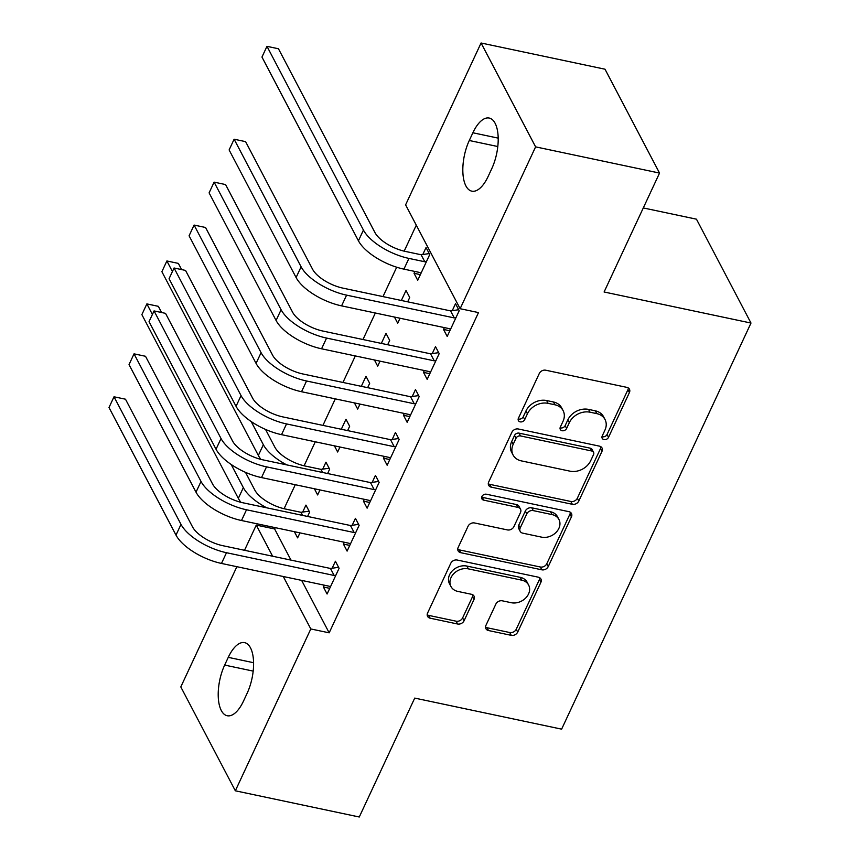 <?xml version="1.0" encoding="UTF-8"?>
<svg xmlns="http://www.w3.org/2000/svg" width="860" height="860" viewBox="0 0 860 860"><rect width="100%" height="100%" fill="white"/><g stroke="black" fill="none" stroke-linecap="round" stroke-linejoin="round"><path stroke-width="1.29" d="M604 439.589A3.59 2.849 152.3 0 0 608.536 437.299L629.413 392.536A5.128 4.074 152.3 0 0 629.434 389.193A5.128 4.074 152.3 0 0 626.865 387.365L545.767 370.219A5.128 4.074 152.3 0 0 539.295 373.476L518.419 418.25A3.59 2.849 152.3 0 0 518.397 420.583A3.59 2.849 152.3 0 0 520.192 421.862A3.59 2.849 152.3 0 0 524.718 419.583L527.427 413.789A16.394 13.029 152.3 0 1 548.132 403.351L554.893 404.781A16.394 13.029 152.3 0 1 563.117 410.639A16.394 13.029 152.3 0 1 563.02 421.314L560.322 427.108A3.59 2.849 152.3 0 0 560.301 429.441A3.59 2.849 152.3 0 0 562.096 430.72A3.59 2.849 152.3 0 0 566.622 428.441L569.331 422.647A16.394 13.029 152.3 0 1 590.035 412.209L596.797 413.638A16.394 13.029 152.3 0 1 605.021 419.508A16.394 13.029 152.3 0 1 604.924 430.172L602.226 435.966A3.59 2.849 152.3 0 0 602.204 438.299A3.59 2.849 152.3 0 0 604 439.589M602 436.622A3.59 2.849 152.3 0 0 602.527 436.772A3.59 2.849 152.3 0 0 607.053 434.493L627.929 389.72A5.128 4.074 152.3 0 0 628.348 387.978M518.193 418.895A3.59 2.849 152.3 0 0 518.72 419.056A3.59 2.849 152.3 0 0 523.245 416.777L525.954 410.983L527.427 413.789M560.096 427.753A3.59 2.849 152.3 0 0 560.623 427.914A3.59 2.849 152.3 0 0 565.149 425.635L567.858 419.841L569.331 422.647M485.943 625.36A5.128 4.074 152.3 0 0 485.911 628.692A5.128 4.074 152.3 0 0 488.48 630.53L511.238 635.336A5.128 4.074 152.3 0 0 517.709 632.078L540.886 582.36A5.128 4.074 152.3 0 0 540.918 579.027A5.128 4.074 152.3 0 0 538.349 577.189L457.24 560.043A5.128 4.074 152.3 0 0 450.769 563.3L427.592 613.029A5.128 4.074 152.3 0 0 427.56 616.362A5.128 4.074 152.3 0 0 430.129 618.189L457.617 624.005A5.128 4.074 152.3 0 0 464.088 620.737L474.01 599.463A5.128 4.074 152.3 0 0 474.043 596.13A5.128 4.074 152.3 0 0 471.463 594.292L457.832 591.411A13.706 10.89 152.3 0 1 450.952 586.509A13.706 10.89 152.3 0 1 453.865 573.577A13.706 10.89 152.3 0 1 468.345 568.868L521.74 580.156A13.706 10.89 152.3 0 1 528.62 585.058A13.706 10.89 152.3 0 1 525.707 598.001A13.706 10.89 152.3 0 1 511.227 602.709L502.337 600.817A5.128 4.074 152.3 0 0 495.865 604.086L485.943 625.36M301.634 580.392L329.165 632.831L478.493 312.588L460.132 308.708L405.608 204.841L481.073 43L535.608 146.867L460.132 308.708M329.165 632.831L310.804 628.95L235.339 790.791L180.804 686.925L236.865 566.697M481.073 43L605.01 69.208L659.545 173.075L604.096 291.991L750.995 323.048L561.623 729.151L414.724 698.094L359.276 817L235.339 790.791M659.545 173.075L535.608 146.867M572.341 504.293A5.128 4.074 152.3 0 0 578.812 501.036L602 451.317A5.128 4.074 152.3 0 0 602.032 447.974A5.128 4.074 152.3 0 0 599.452 446.146L518.354 429A5.128 4.074 152.3 0 0 511.883 432.257L488.695 481.976A5.128 4.074 152.3 0 0 488.663 485.309A5.128 4.074 152.3 0 0 491.232 487.147L572.341 504.293L570.868 501.487A5.128 4.074 152.3 0 0 577.339 498.23L600.527 448.501A5.128 4.074 152.3 0 0 600.936 446.759M571.448 516.838L548.261 566.557A5.128 4.074 152.3 0 1 541.789 569.814L460.68 552.668A5.128 4.074 152.3 0 1 458.111 550.841A5.128 4.074 152.3 0 1 458.143 547.497L468.066 526.223A5.128 4.074 152.3 0 1 474.537 522.966L507.432 529.921A5.128 4.074 152.3 0 0 513.893 526.653L520.483 512.538A5.128 4.074 152.3 0 0 520.515 509.206A5.128 4.074 152.3 0 0 517.935 507.378L483.696 500.133A3.59 2.849 152.3 0 1 481.89 498.854A3.59 2.849 152.3 0 1 482.654 495.467A3.59 2.849 152.3 0 1 486.448 494.231L568.901 511.668A5.128 4.074 152.3 0 1 571.47 513.506A5.128 4.074 152.3 0 1 571.448 516.838L569.965 514.033L546.788 563.751L548.261 566.557M750.995 323.048L696.46 219.182L643.291 207.937M344.279 542.241L343.419 544.079L347.107 551.099L359.114 525.342L355.427 518.322L352.181 525.288M327.617 473.527L329.638 469.194L325.951 462.175L322.704 469.141M319.963 489.942L317.63 494.952L314.384 488.76M384.312 456.391L383.452 458.219L387.14 465.238L399.147 439.481L395.471 432.462L392.214 439.428M367.65 387.677L369.671 383.334L365.994 376.315L361.318 386.333M359.996 404.082L357.663 409.091L354.417 402.91M424.346 370.531L423.496 372.369L427.173 379.378L439.191 353.621L435.504 346.612L432.257 353.578M407.683 301.817L409.715 297.485L406.027 290.465L401.351 300.484M400.04 318.232L397.696 323.242L394.45 317.05M275.254 527.653L274.63 528.964L290.981 560.107M416.283 225.191L404.178 251.152M396.686 267.224L382.99 296.592M375.336 313.008L362.974 339.528M355.32 355.933L342.957 382.453M335.303 398.868L322.941 425.377M315.287 441.793L304.096 465.787M295.27 484.717L284.079 508.722M414.885 271.459L414.036 273.286L417.723 280.306L429.731 254.549L426.044 247.529L422.798 254.506M444.362 327.606L443.513 329.434L447.2 336.454L459.208 310.696L455.52 303.677L452.274 310.643M387.666 344.742L389.698 340.41L386.011 333.39L381.335 343.409M380.012 361.157L377.68 366.166L374.433 359.974M404.329 413.456L403.48 415.294L407.156 422.314L419.175 396.557L415.487 389.537L412.241 396.503M347.633 430.602L349.654 426.27L345.978 419.25L341.302 429.269M339.979 447.017L337.647 452.016L334.4 445.835M364.296 499.316L363.436 501.154L367.123 508.163L379.131 482.406L375.454 475.397L372.197 482.363M307.6 516.462L309.621 512.119L305.934 505.099L302.688 512.065M299.946 532.867L297.614 537.876L294.367 531.695M324.263 585.176L323.403 587.004L327.09 594.024L339.098 568.266L335.411 561.247L332.164 568.213M243.53 701.018A33.411 14.641 101.9 0 1 227.18 715.735A33.411 14.641 101.9 0 1 224.664 665.081L228.266 657.352A33.411 14.641 101.9 0 1 244.605 642.635A33.411 14.641 101.9 0 1 247.132 693.289L243.53 701.018M244.519 550.282L256.269 525.084L272.62 556.226M283.273 576.501L310.804 628.95M274.63 528.964L256.269 525.084M472.882 132.773A33.411 14.641 101.9 0 1 489.222 118.056A33.411 14.641 101.9 0 1 491.748 168.71L488.147 176.44A33.411 14.641 101.9 0 1 471.796 191.156A33.411 14.641 101.9 0 1 469.281 140.502L472.882 132.773L498.209 138.127M414.036 273.286L420.368 274.63M443.513 329.434L449.844 330.777M423.496 372.369L429.828 373.702M403.48 415.294L409.812 416.627M383.452 458.219L389.795 459.562M363.436 501.154L369.768 502.487M343.419 544.079L349.751 545.412M323.403 587.004L329.735 588.347M605.021 419.508L603.548 416.691A16.394 13.029 152.3 0 0 595.324 410.833L596.797 413.638M567.858 419.841A16.394 13.029 152.3 0 1 588.562 409.403L595.324 410.833M563.117 410.639L561.644 407.833A16.394 13.029 152.3 0 0 553.41 401.975L554.893 404.781M525.954 410.983A16.394 13.029 152.3 0 1 546.659 400.545L553.41 401.975M488.286 483.718A5.128 4.074 152.3 0 0 489.759 484.341L570.868 501.487M593.529 454.617A3.59 2.849 152.3 0 0 593.55 452.285A3.59 2.849 152.3 0 0 591.745 450.995L520.558 435.945A3.59 2.849 152.3 0 0 516.032 438.224L513.183 444.34A16.394 13.029 152.3 0 0 513.076 455.004A16.394 13.029 152.3 0 0 521.31 460.874L569.976 471.162A16.394 13.029 152.3 0 0 590.68 460.723L593.529 454.617M593.55 452.285L592.078 449.468A3.59 2.849 152.3 0 0 590.272 448.189L591.745 450.995M513.076 455.004L511.603 452.199A16.394 13.029 152.3 0 1 511.7 441.524L514.549 435.418A3.59 2.849 152.3 0 1 519.085 433.139L590.272 448.189M457.735 549.25A5.128 4.074 152.3 0 0 459.208 549.862L540.317 567.009A5.128 4.074 152.3 0 0 546.788 563.751M520.515 509.206L519.042 506.4A5.128 4.074 152.3 0 0 516.462 504.562L482.223 497.327L483.696 500.133M541.563 537.135A13.706 10.89 152.3 0 0 556.033 532.426A13.706 10.89 152.3 0 0 558.946 519.494A13.706 10.89 152.3 0 0 552.066 514.592L533.264 510.614A5.128 4.074 152.3 0 0 526.793 513.871L520.203 527.986A5.128 4.074 152.3 0 0 520.171 531.329A5.128 4.074 152.3 0 0 522.751 533.157L541.563 537.135M558.946 519.494L557.474 516.688A13.706 10.89 152.3 0 0 550.593 511.786L552.066 514.592M520.171 531.329L518.698 528.513A5.128 4.074 152.3 0 1 518.731 525.181L525.32 511.066A5.128 4.074 152.3 0 1 531.781 507.808L550.593 511.786M569.965 514.033A5.128 4.074 152.3 0 0 570.384 512.28M528.62 585.058L527.148 582.252A13.706 10.89 152.3 0 0 520.268 577.35L521.74 580.156M450.952 586.509L449.479 583.703A13.706 10.89 152.3 0 1 452.392 570.771A13.706 10.89 152.3 0 1 466.873 566.063L520.268 577.35M427.183 614.771A5.128 4.074 152.3 0 0 428.656 615.384L456.144 621.199A5.128 4.074 152.3 0 0 462.615 617.932L472.538 596.657A5.128 4.074 152.3 0 0 472.946 594.916M485.524 627.101A5.128 4.074 152.3 0 0 487.007 627.725L509.765 632.53A5.128 4.074 152.3 0 0 516.226 629.273L539.413 579.554A5.128 4.074 152.3 0 0 539.822 577.812M421.099 254.743L405.232 251.389A26.101 10.976 -155 0 1 374.917 232.501L278.457 48.762L266.976 46.333L363.436 230.072A39.151 16.458 25 0 0 408.919 258.409L424.786 261.762L421.099 254.743L429.226 253.593M266.976 46.333L261.967 57.061L358.437 240.8A39.151 16.458 25 0 0 403.921 269.137L419.777 272.491L420.97 273.34M426.485 261.515L424.786 261.762M455.961 317.662L454.263 317.91L450.575 310.89L342.904 288.121A26.101 10.976 -155 0 1 312.578 269.234L245.595 141.642L234.124 139.213L301.108 266.804A39.151 16.458 25 0 0 346.591 295.141L454.263 317.91M234.124 139.213L229.115 149.941L296.098 277.533A39.151 16.458 25 0 0 341.581 305.87L449.253 328.638L450.446 329.488M450.575 310.89L458.702 309.74M435.934 360.598L434.246 360.834L430.559 353.815L322.887 331.046A26.101 10.976 -155 0 1 292.561 312.159L225.578 184.567L214.108 182.137L281.091 309.729A39.151 16.458 25 0 0 326.574 338.066L434.246 360.834M214.108 182.137L209.098 192.876L276.082 320.468A39.151 16.458 25 0 0 321.565 348.794L429.237 371.563L430.43 372.412M430.559 353.815L438.686 352.664M415.917 403.523L414.23 403.759L410.542 396.739L302.87 373.971A26.101 10.976 -155 0 1 272.545 355.083L205.561 227.492L194.08 225.062L261.075 352.664A39.151 16.458 25 0 0 306.547 380.991L414.23 403.759M194.08 225.062L189.082 235.801L256.065 363.393A39.151 16.458 25 0 0 301.548 391.73L409.22 414.498L410.413 415.348M410.542 396.739L418.669 395.6M395.901 446.447L394.213 446.695L390.526 439.675L282.854 416.906A26.101 10.976 -155 0 1 252.528 398.019L185.545 270.427L174.064 267.998L241.047 395.589A39.151 16.458 25 0 0 286.531 423.926L394.213 446.695M174.064 267.998L169.065 278.726L236.048 406.318A39.151 16.458 25 0 0 281.532 434.655L389.204 457.423L390.386 458.272M390.526 439.675L398.653 438.525M375.885 489.383L374.186 489.619L370.51 482.6L262.837 459.831A26.101 10.976 -155 0 1 232.512 440.943L165.528 313.352L154.048 310.922L221.031 438.514A39.151 16.458 25 0 0 266.514 466.851L374.186 489.619M154.048 310.922L149.049 321.651L216.032 449.253A39.151 16.458 25 0 0 261.515 477.579L369.187 500.348L370.37 501.197M370.51 482.6L378.626 481.45M322.64 472.473L321.017 469.377L305.149 466.023A26.101 10.976 -155 0 1 274.824 447.135L265.525 429.419M321.017 469.377L329.133 468.238M181.611 269.589L178.364 263.397L166.883 260.967L172.419 271.524M251.184 421.54L263.353 444.706A39.151 16.458 25 0 0 286.756 464.894M166.883 260.967L161.884 271.706L258.344 455.445A39.151 16.458 25 0 0 260.924 459.39M355.868 532.308L354.169 532.544L350.493 525.524L242.81 502.756A26.101 10.976 -155 0 1 212.495 483.868L145.512 356.276L134.031 353.847L201.014 481.45A39.151 16.458 25 0 0 246.498 509.776L354.169 532.544M134.031 353.847L129.032 364.586L196.016 492.178A39.151 16.458 25 0 0 241.499 520.515L349.171 543.284L350.353 544.133M350.493 525.524L358.609 524.374M302.623 515.409L300.989 512.313L285.133 508.959A26.101 10.976 -155 0 1 254.807 490.06L245.508 472.355M300.989 512.313L309.116 511.162M161.594 312.524L158.347 306.332L146.867 303.902L152.403 314.448M231.168 464.475L243.337 487.642A39.151 16.458 25 0 0 266.74 507.819M146.867 303.902L141.868 314.631L238.327 498.37A39.151 16.458 25 0 0 240.907 502.315M335.851 575.232L334.153 575.48L330.466 568.46L222.794 545.692A26.101 10.976 -155 0 1 192.479 526.804L125.485 399.201L114.014 396.783L180.998 524.374A39.151 16.458 25 0 0 226.481 552.711L334.153 575.48M114.014 396.783L109.005 407.511L175.999 535.103A39.151 16.458 25 0 0 221.482 563.44L329.154 586.208L330.337 587.058M330.466 568.46L338.593 567.31M607.053 434.493L608.536 437.299M523.245 416.777L524.718 419.583M565.149 425.635L566.622 428.441M588.562 409.403L590.035 412.209M546.659 400.545L548.132 403.351M627.929 389.72L629.413 392.536M489.759 484.341L491.232 487.147M600.527 448.501L602 451.317M577.339 498.23L578.812 501.036M519.085 433.139L520.558 435.945M514.549 435.418L516.032 438.224M511.7 441.524L513.183 444.34M540.317 567.009L541.789 569.814M459.208 549.862L460.68 552.668M516.462 504.562L517.935 507.378M531.781 507.808L533.264 510.614M525.32 511.066L526.793 513.871M518.731 525.181L520.203 527.986M466.873 566.063L468.345 568.868M472.538 596.657L474.01 599.463M462.615 617.932L464.088 620.737M456.144 621.199L457.617 624.005M428.656 615.384L430.129 618.189M539.413 579.554L540.886 582.36M516.226 629.273L517.709 632.078M509.765 632.53L511.238 635.336M487.007 627.725L488.48 630.53M469.281 140.502L497.811 146.533M224.664 665.081L253.195 671.112M228.266 657.352L253.593 662.716M408.919 258.409L403.921 269.137M363.436 230.072L358.437 240.8M346.591 295.141L341.581 305.87M301.108 266.804L296.098 277.533M326.574 338.066L321.565 348.794M281.091 309.729L276.082 320.468M306.547 380.991L301.548 391.73M261.075 352.664L256.065 363.393M286.531 423.926L281.532 434.655M241.047 395.589L236.048 406.318M266.514 466.851L261.515 477.579M221.031 438.514L216.032 449.253M263.353 444.706L258.344 455.445M246.498 509.776L241.499 520.515M201.014 481.45L196.016 492.178M243.337 487.642L238.327 498.37M226.481 552.711L221.482 563.44M180.998 524.374L175.999 535.103"/></g></svg>
